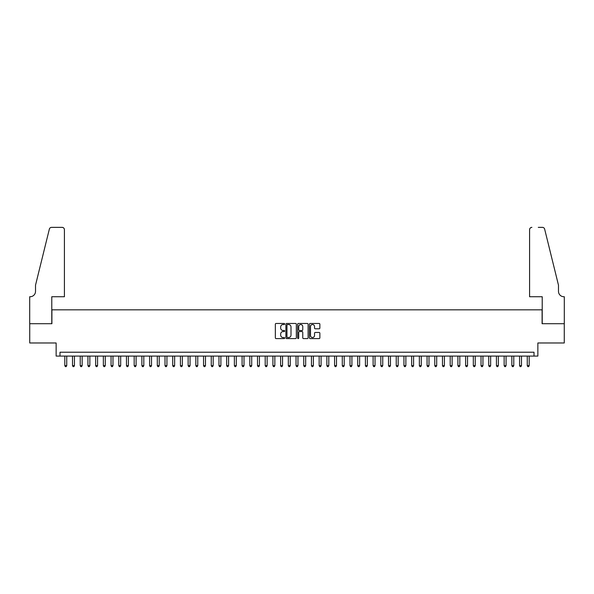 <?xml version="1.0" encoding="UTF-8"?>
<svg xmlns="http://www.w3.org/2000/svg" width="594" height="594" viewBox="0 0 594 594"><rect width="100%" height="100%" fill="white"/><g stroke="black" fill="none" stroke-linecap="round" stroke-linejoin="round"><path stroke-width="0.89" d="M284.667 323.99A0.527 0.527 0 0 0 284.14 323.463L276.099 323.463A0.757 0.757 0 0 0 275.341 324.22L275.341 337.838A0.757 0.757 0 0 0 276.099 338.595L284.14 338.595A0.527 0.527 0 0 0 284.667 338.068A0.527 0.527 0 0 0 284.14 337.533L283.1 337.533A2.421 2.421 0 0 1 280.68 335.113L280.68 333.977A2.421 2.421 0 0 1 283.1 331.556L284.14 331.556A0.527 0.527 0 0 0 284.667 331.029A0.527 0.527 0 0 0 284.14 330.502L283.1 330.502A2.421 2.421 0 0 1 280.68 328.081L280.68 326.945A2.421 2.421 0 0 1 283.1 324.524L284.14 324.524A0.527 0.527 0 0 0 284.667 323.99M319.112 328.794A0.757 0.757 0 0 0 319.869 328.044L319.869 324.22A0.757 0.757 0 0 0 319.112 323.463L310.179 323.463A0.757 0.757 0 0 0 309.429 324.22L309.429 337.838A0.757 0.757 0 0 0 310.179 338.595L319.112 338.595A0.757 0.757 0 0 0 319.869 337.838L319.869 333.227A0.757 0.757 0 0 0 319.112 332.469L315.288 332.469A0.757 0.757 0 0 0 314.53 333.227L314.53 335.513A2.027 2.027 0 0 1 312.511 337.533A2.027 2.027 0 0 1 310.484 335.513L310.484 326.544A2.027 2.027 0 0 1 312.511 324.524A2.027 2.027 0 0 1 314.53 326.544L314.53 328.044A0.757 0.757 0 0 0 315.288 328.794L319.112 328.794M534.006 356.081L537.86 356.081L537.86 342.976L564.263 342.976L564.263 323.708L542.099 323.708L542.099 309.83L51.901 309.83L51.901 323.708L29.737 323.708L29.737 342.976L56.14 342.976L56.14 356.081L534.006 356.081L534.006 352.227L59.994 352.227L59.994 356.081M296.339 324.22A0.757 0.757 0 0 0 295.582 323.463L286.657 323.463A0.757 0.757 0 0 0 285.9 324.22L285.9 337.838A0.757 0.757 0 0 0 286.657 338.595L295.582 338.595A0.757 0.757 0 0 0 296.339 337.838L296.339 324.22M298.418 323.463L307.343 323.463A0.757 0.757 0 0 1 308.1 324.22L308.1 337.838A0.757 0.757 0 0 1 307.343 338.595L303.527 338.595A0.757 0.757 0 0 1 302.769 337.838L302.769 332.313A0.757 0.757 0 0 0 302.012 331.556L299.48 331.556A0.757 0.757 0 0 0 298.723 332.313L298.723 338.068A0.527 0.527 0 0 1 298.188 338.595A0.527 0.527 0 0 1 297.661 338.068L297.661 324.22A0.757 0.757 0 0 1 298.418 323.463M287.489 324.524A0.527 0.527 0 0 0 286.954 325.052L286.954 337.006A0.527 0.527 0 0 0 287.489 337.533L288.58 337.533A2.421 2.421 0 0 0 291.001 335.113L291.001 326.945A2.421 2.421 0 0 0 288.58 324.524L287.489 324.524M302.769 326.581A2.027 2.027 0 0 0 300.742 324.562A2.027 2.027 0 0 0 298.723 326.581L298.723 329.744A0.757 0.757 0 0 0 299.48 330.502L302.012 330.502A0.757 0.757 0 0 0 302.769 329.744L302.769 326.581M64.805 356.081L64.805 365.637L66.736 365.637L66.736 356.081M66.736 365.637L66.157 366.639L65.385 366.639L64.805 365.637M64.419 296.733L64.419 229.678A2.309 2.309 0 0 0 62.11 227.361L51.589 227.361A2.309 2.309 0 0 0 49.347 229.121L35.521 285.172L35.521 291.335A5.398 5.398 0 0 1 30.123 296.733L29.7 296.733L29.7 323.708L51.782 323.708L51.782 296.733L64.419 296.733L64.419 229.678C64.278 228.282 63.506 227.509 62.11 227.361L55.71 227.361M49.347 229.121C49.933 227.851 49.933 227.851 49.347 229.121C49.933 227.851 49.933 227.851 49.347 229.121M35.521 291.335A5.398 5.398 0 0 1 30.123 296.733M529.581 296.733L529.581 229.678L529.581 296.733L542.218 296.733L542.218 323.708L564.3 323.708L564.3 296.733L563.877 296.733A5.398 5.398 0 0 1 558.479 291.335A5.398 5.398 0 0 0 563.877 296.733M554.239 267.983L544.653 229.121L558.479 285.172L558.479 291.335M538.29 227.361L542.411 227.361A2.309 2.309 0 0 1 544.653 229.121C544.067 227.851 544.067 227.851 544.653 229.121C544.067 227.851 544.067 227.851 544.653 229.121M531.89 227.361A2.309 2.309 0 0 0 529.581 229.678C529.722 228.282 530.494 227.509 531.89 227.361M72.513 356.081L72.513 365.637L74.443 365.637L74.443 356.081M74.443 365.637L73.864 366.639L73.092 366.639L72.513 365.637M80.22 356.081L80.22 365.637L82.15 365.637L82.15 356.081M82.15 365.637L81.571 366.639L80.799 366.639L80.22 365.637M87.934 356.081L87.934 365.637L89.857 365.637L89.857 356.081M89.857 365.637L89.278 366.639L88.506 366.639L87.934 365.637M95.641 356.081L95.641 365.637L97.565 365.637L97.565 356.081M97.565 365.637L96.985 366.639L96.213 366.639L95.641 365.637M103.349 356.081L103.349 365.637L105.272 365.637L105.272 356.081M105.272 365.637L104.693 366.639L103.928 366.639L103.349 365.637M111.056 356.081L111.056 365.637L112.979 365.637L112.979 356.081M112.979 365.637L112.4 366.639L111.635 366.639L111.056 365.637M118.763 356.081L118.763 365.637L120.686 365.637L120.686 356.081M120.686 365.637L120.107 366.639L119.342 366.639L118.763 365.637M126.47 356.081L126.47 365.637L128.393 365.637L128.393 356.081M128.393 365.637L127.821 366.639L127.049 366.639L126.47 365.637M134.177 356.081L134.177 365.637L136.1 365.637L136.1 356.081M136.1 365.637L135.529 366.639L134.756 366.639L134.177 365.637M141.884 356.081L141.884 365.637L143.815 365.637L143.815 356.081M143.815 365.637L143.236 366.639L142.463 366.639L141.884 365.637M149.591 356.081L149.591 365.637L151.522 365.637L151.522 356.081M151.522 365.637L150.943 366.639L150.171 366.639L149.591 365.637M157.299 356.081L157.299 365.637L159.229 365.637L159.229 356.081M159.229 365.637L158.65 366.639L157.878 366.639L157.299 365.637M165.006 356.081L165.006 365.637L166.936 365.637L166.936 356.081M166.936 365.637L166.357 366.639L165.585 366.639L165.006 365.637M172.713 356.081L172.713 365.637L174.643 365.637L174.643 356.081M174.643 365.637L174.064 366.639L173.292 366.639L172.713 365.637M180.42 356.081L180.42 365.637L182.351 365.637L182.351 356.081M182.351 365.637L181.771 366.639L180.999 366.639L180.42 365.637M188.127 356.081L188.127 365.637L190.058 365.637L190.058 356.081M190.058 365.637L189.479 366.639L188.706 366.639L188.127 365.637M195.834 356.081L195.834 365.637L197.765 365.637L197.765 356.081M197.765 365.637L197.186 366.639L196.414 366.639L195.834 365.637M203.542 356.081L203.542 365.637L205.472 365.637L205.472 356.081M205.472 365.637L204.893 366.639L204.121 366.639L203.542 365.637M211.256 356.081L211.256 365.637L213.179 365.637L213.179 356.081M213.179 365.637L212.6 366.639L211.828 366.639L211.256 365.637M218.963 356.081L218.963 365.637L220.886 365.637L220.886 356.081M220.886 365.637L220.307 366.639L219.535 366.639L218.963 365.637M226.67 356.081L226.67 365.637L228.593 365.637L228.593 356.081M228.593 365.637L228.014 366.639L227.25 366.639L226.67 365.637M234.378 356.081L234.378 365.637L236.301 365.637L236.301 356.081M236.301 365.637L235.721 366.639L234.957 366.639L234.378 365.637M242.085 356.081L242.085 365.637L244.008 365.637L244.008 356.081M244.008 365.637L243.429 366.639L242.664 366.639L242.085 365.637M249.792 356.081L249.792 365.637L251.715 365.637L251.715 356.081M251.715 365.637L251.143 366.639L250.371 366.639L249.792 365.637M257.499 356.081L257.499 365.637L259.422 365.637L259.422 356.081M259.422 365.637L258.85 366.639L258.078 366.639L257.499 365.637M265.206 356.081L265.206 365.637L267.137 365.637L267.137 356.081M267.137 365.637L266.558 366.639L265.785 366.639L265.206 365.637M272.913 356.081L272.913 365.637L274.844 365.637L274.844 356.081M274.844 365.637L274.265 366.639L273.492 366.639L272.913 365.637M280.62 356.081L280.62 365.637L282.551 365.637L282.551 356.081M282.551 365.637L281.972 366.639L281.2 366.639L280.62 365.637M288.328 356.081L288.328 365.637L290.258 365.637L290.258 356.081M290.258 365.637L289.679 366.639L288.907 366.639L288.328 365.637M296.035 356.081L296.035 365.637L297.965 365.637L297.965 356.081M297.965 365.637L297.386 366.639L296.614 366.639L296.035 365.637M303.742 356.081L303.742 365.637L305.672 365.637L305.672 356.081M305.672 365.637L305.093 366.639L304.321 366.639L303.742 365.637M311.449 356.081L311.449 365.637L313.38 365.637L313.38 356.081M313.38 365.637L312.8 366.639L312.028 366.639L311.449 365.637M319.156 356.081L319.156 365.637L321.087 365.637L321.087 356.081M321.087 365.637L320.508 366.639L319.735 366.639L319.156 365.637M326.863 356.081L326.863 365.637L328.794 365.637L328.794 356.081M328.794 365.637L328.215 366.639L327.442 366.639L326.863 365.637M334.578 356.081L334.578 365.637L336.501 365.637L336.501 356.081M336.501 365.637L335.922 366.639L335.15 366.639L334.578 365.637M342.285 356.081L342.285 365.637L344.208 365.637L344.208 356.081M344.208 365.637L343.629 366.639L342.857 366.639L342.285 365.637M349.992 356.081L349.992 365.637L351.915 365.637L351.915 356.081M351.915 365.637L351.336 366.639L350.571 366.639L349.992 365.637M357.699 356.081L357.699 365.637L359.622 365.637L359.622 356.081M359.622 365.637L359.043 366.639L358.279 366.639L357.699 365.637M365.407 356.081L365.407 365.637L367.33 365.637L367.33 356.081M367.33 365.637L366.75 366.639L365.986 366.639L365.407 365.637M373.114 356.081L373.114 365.637L375.037 365.637L375.037 356.081M375.037 365.637L374.465 366.639L373.693 366.639L373.114 365.637M380.821 356.081L380.821 365.637L382.744 365.637L382.744 356.081M382.744 365.637L382.172 366.639L381.4 366.639L380.821 365.637M388.528 356.081L388.528 365.637L390.458 365.637L390.458 356.081M390.458 365.637L389.879 366.639L389.107 366.639L388.528 365.637M396.235 356.081L396.235 365.637L398.166 365.637L398.166 356.081M398.166 365.637L397.586 366.639L396.814 366.639L396.235 365.637M403.942 356.081L403.942 365.637L405.873 365.637L405.873 356.081M405.873 365.637L405.294 366.639L404.521 366.639L403.942 365.637M411.649 356.081L411.649 365.637L413.58 365.637L413.58 356.081M413.58 365.637L413.001 366.639L412.229 366.639L411.649 365.637M419.357 356.081L419.357 365.637L421.287 365.637L421.287 356.081M421.287 365.637L420.708 366.639L419.936 366.639L419.357 365.637M427.064 356.081L427.064 365.637L428.994 365.637L428.994 356.081M428.994 365.637L428.415 366.639L427.643 366.639L427.064 365.637M434.771 356.081L434.771 365.637L436.701 365.637L436.701 356.081M436.701 365.637L436.122 366.639L435.35 366.639L434.771 365.637M442.478 356.081L442.478 365.637L444.409 365.637L444.409 356.081M444.409 365.637L443.829 366.639L443.057 366.639L442.478 365.637M450.185 356.081L450.185 365.637L452.116 365.637L452.116 356.081M452.116 365.637L451.537 366.639L450.764 366.639L450.185 365.637M457.9 356.081L457.9 365.637L459.823 365.637L459.823 356.081M459.823 365.637L459.244 366.639L458.471 366.639L457.9 365.637M465.607 356.081L465.607 365.637L467.53 365.637L467.53 356.081M467.53 365.637L466.951 366.639L466.179 366.639L465.607 365.637M473.314 356.081L473.314 365.637L475.237 365.637L475.237 356.081M475.237 365.637L474.658 366.639L473.893 366.639L473.314 365.637M481.021 356.081L481.021 365.637L482.944 365.637L482.944 356.081M482.944 365.637L482.365 366.639L481.6 366.639L481.021 365.637M488.728 356.081L488.728 365.637L490.651 365.637L490.651 356.081M490.651 365.637L490.072 366.639L489.308 366.639L488.728 365.637M496.436 356.081L496.436 365.637L498.359 365.637L498.359 356.081M498.359 365.637L497.787 366.639L497.015 366.639L496.436 365.637M504.143 356.081L504.143 365.637L506.066 365.637L506.066 356.081M506.066 365.637L505.494 366.639L504.722 366.639L504.143 365.637M511.85 356.081L511.85 365.637L513.78 365.637L513.78 356.081M513.78 365.637L513.201 366.639L512.429 366.639L511.85 365.637M519.557 356.081L519.557 365.637L521.487 365.637L521.487 356.081M521.487 365.637L520.908 366.639L520.136 366.639L519.557 365.637M527.264 356.081L527.264 365.637L529.195 365.637L529.195 356.081M529.195 365.637L528.615 366.639L527.843 366.639L527.264 365.637"/></g></svg>
